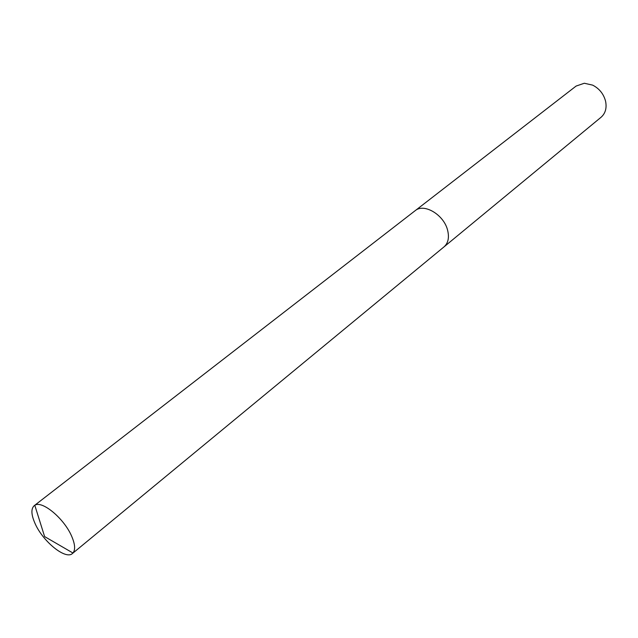 <?xml version="1.0" encoding="UTF-8"?>
<svg xmlns="http://www.w3.org/2000/svg" width="638" height="638" viewBox="0 0 638 638"><rect width="100%" height="100%" fill="white"/><g stroke="black" fill="none" stroke-linecap="round" stroke-linejoin="round"><path stroke-width="0.96" d="M444.255 246.675L601.06 117.264C605.398 113.412 606.913 108.101 605.606 101.338C603.692 94.009 599.377 88.61 592.654 85.133L584.312 83.251L576.114 86.058L415.362 210.54M35.138 523.686C43.065 541.726 65.73 560.06 72.429 553.513L72.955 553.018C75.547 549.796 75.093 544.15 71.592 536.08C64.047 518.423 41.996 500.144 34.803 505.296L34.205 505.695C30.871 508.805 31.182 514.802 35.138 523.686M72.429 553.513L444.032 246.858C448.203 243.118 449.399 237.583 447.613 230.254C443.936 214.743 423.967 202.892 415.131 210.707L34.205 505.695M34.803 505.296L44.604 536.574L72.955 553.018"/></g></svg>
